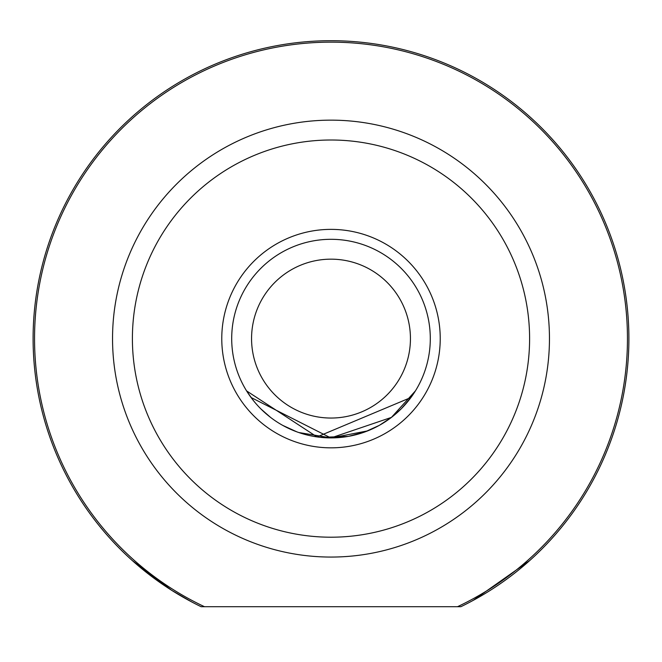 <?xml version="1.0" encoding="UTF-8"?>
<svg xmlns="http://www.w3.org/2000/svg" width="662" height="662" viewBox="0 0 662 662"><rect width="100%" height="100%" fill="white"/><g stroke="black" fill="none" stroke-linecap="round" stroke-linejoin="round"><path stroke-width="0.99" d="M460.851 606.715L201.149 606.715A297.9 297.9 0 0 1 331 40.705A297.9 297.9 0 0 1 460.851 606.715L457.5 606.715A296.452 296.452 0 0 0 331 42.153A296.452 296.452 0 0 0 204.5 606.715L201.149 606.715M247.058 391.656L253.331 400.477M260.803 408.843L270.526 417.366M282.699 425.368L296.857 431.847M320.565 437.359L348.278 436.39M348.485 436.357L364.754 431.988M364.87 431.947L379.169 425.434M391.408 417.416L401.073 408.959M408.181 401.089L414.942 391.656M522.707 566.622L529.6 560.648L473.123 600.417M471.46 601.311L480.819 596.09M248.482 393.849L246.595 390.911L317.032 436.912L410.961 397.481L401.453 408.578M391.714 417.184L379.533 425.236M367.741 430.863L331.215 437.905M415.405 390.911L391.441 417.391L331.017 437.905L298.744 432.518M290.097 429.092L284.048 426.105M266.985 414.511L261.573 409.596M221.77 338.605A109.23 109.23 0 0 1 331 229.375A109.23 109.23 0 0 1 440.23 338.605A109.23 109.23 0 0 1 331 447.835A109.23 109.23 0 0 1 221.77 338.605M132.4 338.605A198.6 198.6 0 0 0 331 537.205A198.6 198.6 0 0 0 529.6 338.605A198.6 198.6 0 0 0 331 140.005A198.6 198.6 0 0 0 132.4 338.605M549.46 338.605A218.46 218.46 0 0 1 331 557.065A218.46 218.46 0 0 1 112.54 338.605A218.46 218.46 0 0 1 331 120.145A218.46 218.46 0 0 1 549.46 338.605M132.4 560.648L171.698 590.33L191.98 602.081M251.039 397.49L330.785 437.905M251.56 338.605A79.44 79.44 0 0 0 331 418.045A79.44 79.44 0 0 0 410.44 338.605A79.44 79.44 0 0 0 331 259.165A79.44 79.44 0 0 0 251.56 338.605M430.3 338.605A99.3 99.3 0 0 1 331 437.905A99.3 99.3 0 0 1 231.7 338.605A99.3 99.3 0 0 1 331 239.305A99.3 99.3 0 0 1 430.3 338.605"/></g></svg>
